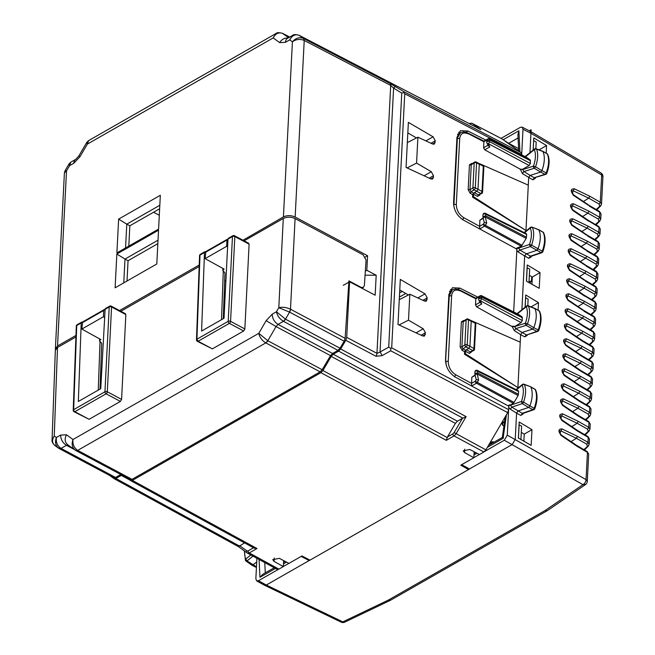 <?xml version="1.0" encoding="UTF-8"?>
<svg xmlns="http://www.w3.org/2000/svg" width="655" height="655" viewBox="0 0 655 655"><rect width="100%" height="100%" fill="white"/><g stroke="black" fill="none" stroke-linecap="round" stroke-linejoin="round"><path stroke-width="0.98" d="M399.034 324.962L408.499 320.156L423.212 328.761L425.431 332.789L424.522 336.056L422.835 336.015L397.994 324.479L400.303 279.415L425.005 293.858L427.224 297.886L426.315 301.153L424.628 301.112L409.834 294.242L399.263 299.679M399.763 289.952L408.384 294.987M447.439 436.983L446.333 440.332L454.054 435.911L456.093 433.757L466.114 416.637L462.438 418.365L457.444 421.222L455.405 423.376L447.439 436.983L452.9 433.864A1.67 1.064 60.3 0 0 454.054 435.911L483.873 451.999L485.904 449.846L507.707 412.609L508.657 409.67L508.829 406.231L455.331 377.108C449.027 372.982 445.752 367.201 445.515 359.775L448.871 294.504L452.376 287.766L459.908 288.102L457.845 289.281M477.773 297.116L459.908 288.102M513.676 311.936L516.893 249.17L463.396 220.047C457.092 215.921 453.817 210.149 453.579 202.722L456.936 137.444L460.432 130.705L467.973 131.049L465.91 132.228M485.838 140.064L467.973 131.049M521.74 154.875L521.061 152.64L516.582 149.414L518.686 150.241M408.499 320.156L409.834 294.242M433.413 177.415L433.495 175.728L431.277 171.7L416.564 163.103L417.898 137.19L432.693 144.059L434.38 144.092L435.288 140.825L433.07 136.797L408.368 122.362L406.059 167.426L430.9 178.962L432.587 178.995L433.413 177.415L430.793 178.905M480.213 129.346L299.294 35.395C295.299 33.913 292.105 35.411 289.706 39.873L292.408 41.822C295.724 38.015 299.425 36.893 303.527 38.44L390.012 83.431L404.045 91.774L403.889 92.511L401.752 93.092L388.71 347.175L390.748 348.394L391.69 347.862L404.741 93.771L403.889 92.511M458.566 132.384L460.424 132.736L463.724 131.901L467.768 132.957L483.971 141.128L488.155 138.737A1.67 1.064 -119.7 0 0 487.86 139.073M450.501 289.436L452.359 289.788L455.659 288.961L459.704 290.009L475.907 298.189L480.09 295.798A1.67 1.064 -119.7 0 0 479.796 296.125M382.07 355.649L376.003 356.263A4.176 2.235 -62.1 0 0 376.952 353.332L380.031 352.03A4.176 1.089 60.8 0 1 382.07 355.649L390.748 350.793L390.748 348.394M416.564 163.103L407.099 167.909M417.898 137.19L407.328 142.618M407.828 132.891L416.449 137.935M159.304 215.282L153.573 212.236M502.385 421.755L504.375 423.015M520.913 439.669L521.609 426.127L519.055 424.833M483.873 451.999L479.435 454.537L469.832 449.494L463.224 450.779L464.526 452.523L464.698 449.207M462.889 418.152L338.651 351.137L340.682 348.976L345.774 340.289L346.716 337.358L349.573 281.781L375.159 295.2L376.191 275.223L366.825 270.31L367.578 255.728L295.151 217.034C291.066 215.208 287.152 215.167 283.418 216.903L242.989 240.229M502.622 421.296L501.902 423.523L502.688 425.341L503.949 426.012M527.791 305.738L528.126 299.089L525.572 297.788M528.978 282.608L529.674 269.074L527.119 267.772M525.654 297.738L525.171 307.121M501.558 138.655L508.444 143.208L518.604 148.636M395.874 86.779A4.176 1.539 121.4 0 0 393.589 88.097L401.752 93.092M505.03 141.095L516.844 149.61M474.138 451.753L473.827 457.739L464.526 452.523M473.827 457.739L460.801 465.181L468.571 469.537L468.62 468.538M274.208 558.052L274.036 561.376L272.734 559.632L279.341 558.347L288.937 563.39L301.963 555.948L309.979 560.164L468.571 469.537M283.648 560.606L283.337 566.591L274.036 561.376M125.997 477.282L130.591 480.582L254.066 548.088L256.997 548.522L249.268 552.935L278.891 569.13L283.337 566.591M278.891 569.13L277.098 569.318L247.475 553.123L249.268 552.935A1.67 1.064 60.3 0 1 248.114 550.88L253.526 547.793M493.125 441.65L489.49 443.722L491.291 441.855L494.067 442.133M518.441 438.293L519.128 424.784M446.333 440.332L320.901 372.67L132.392 480.393L130.46 480.5M244.536 542.88L238.526 546.688L114.044 478.641L109.459 475.35M113.913 478.559L115.845 478.453L121.879 475.088M320.901 372.67L322.931 370.517L331.209 356.377L333.248 354.224L338.651 351.137M343.236 285.334L349.573 281.781M527.193 267.723L526.505 281.232M283.418 216.903L292.408 41.822C296.134 39.21 300.072 38.751 304.223 40.446L390.707 85.428L393.589 88.097L380.031 352.03L388.71 347.175M227.596 246.829L226.646 246.321L226.974 240.033L227.981 239.165M222.815 269.901L224.141 269.139L205.105 258.635L226.646 246.321M104.333 317.266L103.392 316.758L103.711 310.462L104.718 309.602M99.56 340.33L100.878 339.577L81.842 329.072L103.392 316.758M225.877 281.126L224.673 280.487M128.806 246.108L129.846 225.795L159.632 208.773M127.013 281.011L128.053 260.698L157.839 243.676M247.107 552.869L238.535 546.696L247.222 552.967A1.67 1.4 125.8 0 0 247.344 553.041M533.236 150.06L533.637 140.727M533.719 140.686L536.191 142.029L535.856 148.677M289.723 37.073L282.747 33.454C278.752 31.972 275.558 33.471 273.168 37.933L87.336 144.125L88.564 140.637L276.025 33.511L273.168 37.933L279.677 42.632L285.465 42.297L289.706 39.873L292.621 35.427M75.955 335.45L57.534 345.979L55.372 348.869L55.47 349.704M121.085 311.15L119.726 310.666M119.742 310.429L199.218 265.013M160.328 195.288L158.592 229.086L116.901 252.912L118.629 219.114L160.328 195.288M116.844 254.017L115.108 287.815L156.799 263.99L158.535 230.192L116.844 254.017L124.99 259.061L158.019 240.18M244.348 240.721L242.997 240M205.105 258.635L205.842 251.545L227.375 239.239M81.842 329.072L82.571 321.982L104.12 309.676M129.846 225.795L126.783 224.157L159.812 205.277M118.629 219.114L126.783 224.157L125.555 247.958M128.053 260.698L124.99 259.061L123.762 282.862M376.191 275.223L365.064 275.182M367.578 255.728L365.293 257.03M365.334 271.186L366.825 270.31M73.835 163.234A8.359 5.314 -119.7 0 1 75.882 159.271L78.911 155.849L79.935 156.766L73.835 163.234L69.586 165.658L66.523 170.898L64.411 172.863M57.534 345.979L66.523 170.898L65.017 170.791L64.411 172.83L55.372 348.878M75.955 159.23A8.359 5.314 -119.7 0 0 75.882 159.271L70.814 162.17L69.586 165.658L69.053 163.897M79.935 156.766L87.336 144.125L86.787 142.389L88.564 140.637M244.364 550.912L245.445 560.361A1.67 1.67 0 0 0 246.018 561.073A1.67 0.868 -54.8 0 1 245.838 560.827A1.67 1.285 -22.9 0 1 245.748 559.051L247.017 560.901A1.67 0.868 -54.8 0 1 246.018 561.073L251.856 565.191M256.719 561.916L252.855 565.011L251.684 564.962M256.342 567.443L256.342 567.443A1.67 1.67 0 0 0 256.433 567.484A1.67 0.917 116.6 0 1 256.342 567.443L251.872 565.2M309.913 560.123L309.144 560.565L309.185 559.747M522.739 413.207L520.75 415.417L516.59 413.141L515.239 439.407L512.259 444.499L468.571 469.463M256.907 558.281L255.851 578.832L256.67 580.911L264.555 585.267L266.298 585.046L309.144 560.565L301.128 556.349M275.477 568.434L259.961 577.301L262.827 574.271M467.351 318.919L466.286 319.296M471.78 320.868L520.234 342.188L517.876 388.161M445.556 361.716L449.273 295.741L452.359 289.788L449.936 291.172A12.535 7.966 60.3 0 0 449.428 291.508M482.358 296.428L480.803 296.052A1.67 1.621 -76.5 0 0 480.803 296.052A1.67 1.621 -76.5 0 1 481.237 296.232A1.67 0.892 116.9 0 1 481.515 297.026L478.74 297.599A1.67 1.67 0 0 1 480.835 296.06M480.803 296.052A1.67 1.621 -76.5 0 0 478.83 297.329M480.009 302.291L481.761 303.985L480.238 300.686L521.102 322.579L522.297 320.541L522.158 317.004L518.58 314.425L482.424 296.445M478.862 297.059L475.833 298.786L475.522 304.853L476.676 306.892L512.226 326.64L514.576 326.657L515.878 328.597L526.202 325.298L527.463 323.848A24.35 13.231 -61.9 0 0 528.446 306.155A1.67 1.285 157.1 0 0 526.276 306.728L527.267 306.081M522.297 320.541L481.425 298.647A1.67 0.876 -61.8 0 1 480.238 300.686A1.67 1.326 155.2 0 1 478.715 299.474A1.67 0.917 2.9 0 1 478.658 299.212A1.67 0.917 2.9 0 1 479.665 298.434A1.67 0.917 2.9 0 1 481.425 298.647L481.515 297.026L522.436 317.806M521.102 322.579L514.576 326.657L525.367 323.21L527.463 323.848L533.833 327.697A25.078 13.624 -61.9 0 0 534.889 308.57L528.446 306.155A1.67 0.942 -69.4 0 0 528.102 305.82L528.102 305.82A1.67 1.67 0 0 0 526.473 306.081L517.032 313.63M532.572 329.113L536.904 331.356A1.67 0.933 -62.6 0 0 538.156 329.932L533.833 327.688L532.581 329.113L522.035 332.478L526.227 334.77L524.778 336.883L520.619 334.615L522.035 332.478L515.878 328.597L514.363 330.677L520.619 334.623L520.234 342.188M536.904 331.356A1.67 1.228 72.3 0 0 537.681 331.446L526.866 334.901L536.904 331.356M528.102 305.828L534.562 308.259L539.204 311.019A1.67 1.294 -24.5 0 1 539.671 311.51C541.783 316.529 541.472 322.833 538.737 330.439A1.67 1.67 0 0 1 537.706 331.43M464.428 321.089L463.617 320.508L461.382 321.842L463.191 321.834L466.123 319.959A1.67 0.917 2.9 0 1 468.513 319.935L467.236 344.857A1.67 0.86 119.1 0 1 466.024 346.88A1.67 1.105 57.3 0 1 464.845 344.882A1.67 0.917 2.9 0 1 467.236 344.857L469.93 346.356L471.215 321.22L468.513 319.935A1.67 0.917 115.5 0 0 468.137 319.075A1.67 1.67 0 0 0 466.516 319.181A1.67 1.114 57.5 0 0 466.123 319.959L464.845 344.882L461.906 346.765L463.011 348.812L462.086 350.327L460.105 346.782A1.253 0.688 -177.1 0 0 461.906 346.765L463.191 321.834L463.904 321.155M468.137 319.075L474.908 322.53A1.67 0.909 118.1 0 1 475.243 323.365A1.67 0.917 2.9 0 1 475.792 324.094A1.67 1.67 0 0 0 474.908 322.53M470.167 320.467L475.243 323.365L473.95 348.501A1.67 0.917 2.9 0 1 474.498 349.221L475.792 324.094M471.747 351.686L469.447 353.438L465.459 351.276L465.337 353.716L517.9 387.596L464.493 354.199L464.616 351.76L462.086 350.327M465.337 353.716L464.493 354.199M474.9 373.702A1.67 0.712 -12.8 0 0 474.891 373.899A1.67 1.67 0 0 1 474.85 373.44L477.618 372.875A1.67 0.884 117.7 0 1 477.241 374.046L478.617 380.105L477.298 382.364L475.342 381.177L476.3 379.548L478.617 380.105M517.606 390.806L518.654 391.567L518.13 395.481L514.06 402.432L510.548 405.191L511.825 407.14L522.256 403.619A1.67 0.761 -59.3 0 0 523.517 402.154L534.791 408.745C537.477 401.138 537.739 394.85 535.569 389.889L535.593 389.938M448.79 296.011L451.623 295.749L448.241 361.535A1.67 0.917 -177.1 0 0 445.891 361.519L446.243 365.285M475.112 374.865L471.796 377.313L471.518 386.065M476.079 378.844L476.3 379.548L476.079 378.844M474.99 372.081A1.67 0.917 2.9 0 1 474.932 371.827A1.67 0.917 2.9 0 1 475.931 371.041A1.67 0.917 2.9 0 1 477.7 371.254A1.67 0.909 -63.6 0 0 477.356 370.419M522.829 413.436L533.76 409.752A1.67 1.22 -108.6 0 1 532.965 409.67A1.67 0.933 117.5 0 0 534.21 408.229A24.972 13.567 118.1 0 0 535.102 389.406L535.569 389.881A1.67 1.67 0 0 0 534.881 389.144A1.67 0.901 -60.5 0 0 534.873 389.135L534.881 389.144A1.67 0.901 -60.5 0 1 535.102 389.406L530.787 386.958A25.078 13.624 118.1 0 1 529.887 405.985L528.642 407.418L522.256 403.619L521.405 401.531L523.517 402.154A24.35 13.231 118.1 0 0 524.352 384.542L530.55 386.696L524.016 384.223M516.451 389.807L522.182 385.124A1.67 0.86 50.8 0 1 522.362 384.493A1.67 1.67 0 0 1 524.049 384.239L524.352 384.542A1.67 1.294 -23.7 0 0 522.182 385.124A22.688 12.322 118.1 0 1 521.405 401.531L510.548 405.191A1.67 0.917 -177.1 0 1 508.951 405.42L507.838 405.691M465.508 350.228L463.011 348.812L466.024 346.88L468.734 348.386L469.93 346.356L473.95 348.501A1.67 0.909 118.1 0 1 472.763 350.531L468.734 348.386L465.508 350.228L464.616 351.76M465.459 351.276L466.352 349.745L470.347 351.915L473.663 350.589A1.67 1.064 -119.7 0 1 472.763 350.531L470.347 351.915L469.447 353.438M508.976 405.036L510.564 404.823M517.99 411.012L528.642 407.418L532.965 409.67L522.182 413.305L511.825 407.14L510.327 409.211L516.59 413.149L517.99 411.012M508.82 406.493L508.951 405.42M522.788 413.452A1.67 0.917 -177.1 0 0 523.23 413.903L520.75 415.417M526.817 334.918A1.67 0.917 -177.1 0 0 527.267 335.36L524.778 336.883M514.593 326.296L512.251 326.255M543.658 232.877L543.167 232.345A1.67 0.901 -60.5 0 0 542.946 232.083L538.631 229.643L543.167 232.345A24.972 13.567 118.1 0 1 542.274 251.168L531.582 245.093A24.35 13.231 118.1 0 0 532.417 227.49A1.67 1.294 -23.7 0 0 530.247 228.063A1.67 0.86 50.8 0 1 530.427 227.432A1.67 1.67 0 0 1 532.114 227.179L538.852 229.897A25.078 13.624 118.1 0 1 537.952 248.933L536.707 250.366L526.055 253.952L524.655 256.089L521.896 309.741M531 306.917L538.492 302.635L538.099 310.257M525.089 307.187L525.719 294.979L538.492 302.635M469.414 468.98L461.644 464.624M518.375 437.99L519.194 422.017L531.966 429.68L531.164 445.384L518.375 437.99M475.08 452.99L474.097 452.507M531.966 429.68L524.254 434.093L521.282 432.398M504.407 422.753L503.343 422.147L504.596 421.427M502.5 421.517L503.343 422.147M505.267 416.776L505.185 417.3M506.43 414.787L503.081 438.375C501.926 437.343 502.074 437.139 503.523 437.769M502.319 437.45L488.589 445.269M516.885 249.432L517.041 247.983L515.903 248.63M529.666 306.409L527.807 305.353M531.942 284.27L532.318 277.032L529.346 275.337M524.254 434.093L523.877 441.323M479.845 163.807L528.298 185.136L525.965 230.535L472.558 197.139L473.401 196.664L525.965 230.535L525.932 231.1M456.854 138.95L460.424 132.736L458.001 134.111A12.535 7.966 60.3 0 0 457.493 134.447M484.168 222.16L482.956 216.838A1.67 1.67 0 0 1 482.915 216.379L482.964 216.641A1.67 0.712 -12.8 0 0 482.956 216.838A1.67 0.712 -12.8 0 0 485.306 216.993L486.681 223.052L485.363 225.304L483.406 224.125L484.364 222.487L486.681 223.052M482.964 216.641L485.683 215.814A1.67 0.884 117.7 0 1 485.306 216.993L526.194 238.42L521.314 246.231L517.041 247.983M525.67 233.753L526.718 234.506L526.194 238.42M453.62 204.655L454.308 208.224M483.177 217.812L479.861 220.26L479.583 229.004M484.143 221.783L484.364 222.487L484.143 221.783M483.054 215.028A1.67 0.917 2.9 0 1 482.997 214.766A1.67 0.917 2.9 0 1 483.996 213.989A1.67 0.917 2.9 0 1 485.764 214.201A1.67 0.909 -63.6 0 0 485.412 213.35A1.67 1.67 0 0 0 482.997 214.774L482.915 216.379M524.516 232.746L530.247 228.063A22.688 12.322 118.1 0 1 529.469 244.471L531.582 245.093A1.67 0.761 -59.3 0 1 530.321 246.558L529.469 244.471L518.613 248.139L519.89 250.079A1.67 0.811 -57.8 0 0 518.392 252.15L528.814 258.357L531.295 256.85A1.67 0.917 -177.1 0 1 530.853 256.392M538.615 229.643L532.081 227.162M528.814 258.357L530.247 256.244L541.03 252.609L530.321 246.558L519.89 250.079L530.894 256.375L541.824 252.691A1.67 1.22 -108.6 0 1 541.03 252.609A1.67 0.933 117.5 0 0 542.274 251.168L542.856 251.684C545.541 244.078 545.803 237.79 543.634 232.828A1.67 1.67 0 0 0 542.946 232.083L542.946 232.083A1.67 0.901 -60.5 0 0 542.938 232.083M468.169 189.721L469.447 164.79A1.253 0.688 -177.1 0 0 471.256 164.773L474.187 162.907A1.67 0.917 2.9 0 1 476.578 162.882L475.301 187.797A1.67 0.86 119.1 0 1 474.089 189.819A1.67 1.105 57.3 0 1 472.91 187.821A1.67 0.917 2.9 0 1 475.301 187.797L477.994 189.295L479.28 164.168L476.578 162.882A1.67 0.917 115.5 0 0 476.201 162.022A1.67 1.67 0 0 0 474.58 162.121A1.67 1.114 57.5 0 0 474.187 162.907L472.91 187.821L469.971 189.704L471.076 191.759L470.151 193.274L468.169 189.721L469.971 189.704L471.256 164.773L471.968 164.094M473.401 196.664L473.524 194.216L474.417 192.693L473.573 193.168L471.076 191.759L474.089 189.819L476.799 191.334L474.417 192.693L478.412 194.854L481.728 193.528A1.67 1.67 0 0 0 482.563 192.169A1.67 0.917 2.9 0 0 482.014 191.44A1.67 0.909 118.1 0 1 480.827 193.479L476.799 191.334L477.994 189.295L482.014 191.44L483.308 166.313A1.67 0.917 2.9 0 1 483.857 167.033A1.67 1.67 0 0 0 482.972 165.478A1.67 0.909 118.1 0 1 483.308 166.313L478.232 163.406M473.573 193.168L472.681 194.699L470.151 193.274M472.558 197.139L472.681 194.699M474.351 162.268L475.186 161.883M490.423 139.368L488.867 138.999A1.67 1.621 -76.5 0 1 489.301 139.171A1.67 0.892 116.9 0 1 489.58 139.974L486.804 140.538A1.67 1.67 0 0 1 488.867 138.999A1.67 1.621 -76.5 0 0 486.894 140.268M488.073 145.23L489.825 146.925L488.302 143.625L529.166 165.518L530.362 163.48L530.222 159.943L526.645 157.364L490.489 139.384M486.927 139.998L483.898 141.726L483.587 147.793L484.741 149.831L520.316 169.203L522.428 173.624L523.934 171.544L534.267 168.245L535.528 166.788A24.35 13.231 -61.9 0 0 536.51 149.103A1.67 1.285 157.1 0 0 534.341 149.668L535.332 149.029M530.362 163.48L489.49 141.586A1.67 0.876 -61.8 0 1 488.302 143.625A1.67 1.326 155.2 0 1 486.78 142.413A1.67 0.917 2.9 0 1 486.722 142.151A1.67 0.917 2.9 0 1 487.729 141.374A1.67 0.917 2.9 0 1 489.49 141.586L489.58 139.974L530.501 160.745M540.637 172.052L544.968 174.304A1.67 0.933 -62.6 0 0 546.221 172.871L541.898 170.627L540.645 172.052L530.1 175.417L523.934 171.544L522.641 169.596L533.432 166.149L535.528 166.788L541.898 170.636A25.078 13.624 -61.9 0 0 542.954 151.518L536.51 149.103A1.67 0.942 -69.4 0 0 536.167 148.767L536.167 148.767A1.67 1.67 0 0 0 534.537 149.021L525.097 156.578M528.298 185.136L528.683 177.562L530.1 175.417L534.292 177.71L544.968 174.304A1.67 1.228 72.3 0 0 545.746 174.386L534.832 177.611M536.167 148.767L542.708 151.239L547.269 153.958A1.67 1.294 -24.5 0 1 547.736 154.449C549.848 159.468 549.537 165.78 546.802 173.378A1.67 1.67 0 0 1 545.779 174.377M476.201 162.022L482.972 165.478M522.428 173.624L532.842 179.83L534.292 177.71L534.93 177.841M534.881 177.857A1.67 0.917 -177.1 0 0 535.332 178.307L535.364 177.701M517.016 248.36A1.67 0.917 -177.1 0 0 518.613 248.139L518.629 247.77M529.166 165.518L522.657 169.236L520.316 169.203M522.657 169.236L520.291 169.579M540.031 272.619L539.229 288.323L526.423 281.191L527.259 264.964L540.031 272.619L532.318 277.032M533.154 150.126L533.784 137.918L546.557 145.574L546.164 153.196M539.065 149.856L546.557 145.574M503.155 139.744L518.883 130.754L517.908 134.733M508.558 410.439L507.289 435.157L504.309 440.25L484.463 451.59M479.362 454.505L473.835 457.665M288.871 563.349L283.345 566.51M278.31 569.383L258.471 580.723L256.67 580.911M529.297 130.803L531.139 129.755L529.96 152.68L530.959 133.317L522.993 129.223L521.724 153.95M522.993 129.223L522.141 127.127L520.373 127.332L501.05 138.377M588.354 205.244L573.895 195.673C570.292 191.219 570.415 188.918 574.247 188.763L589.795 196.23L600.291 202.223L601.691 174.975A4.176 2.366 -59.5 0 0 600.881 172.904A4.176 4.176 0 0 1 602.928 176.727L601.691 174.975L530.959 133.317L530.165 131.254L522.133 127.119M571.741 190.785L573.231 190.793L588.722 198.146L599.219 204.139L600.291 202.223L601.527 204.049L600.66 205.957L596.779 209.854M574.247 188.763L573.231 190.793A25.881 14.197 2.9 0 0 572.519 193.716M573.895 195.673L573.019 194.936M589.287 206.104L599.775 212.245L601.02 213.898L600.758 219.057L599.882 220.964L596.009 224.861M600.864 205.334L596.181 209.494M587.584 220.252L599.006 227.252A1.67 0.95 120.4 0 0 598.678 226.417L588.19 220.276L572.928 209.936C570.963 207.357 570.308 205.981 570.972 205.801L572.454 205.801L587.953 213.153L582.426 216.625M571.741 190.793C571.078 190.973 571.733 192.349 573.698 194.928L588.96 205.269L599.448 211.409A1.67 0.95 120.4 0 1 599.775 212.245L599.521 217.231L600.758 219.057M588.517 221.112L573.125 210.681C569.523 206.227 569.645 203.926 573.477 203.77L572.454 205.801A25.881 14.197 2.9 0 0 571.75 208.724M573.125 210.681L572.241 209.944M586.814 235.26L572.347 225.688C568.753 221.234 568.867 218.934 572.707 218.778L588.255 226.245L598.752 232.238L599.006 227.252L600.25 228.906L599.988 234.064L599.112 235.972L595.239 239.869M600.095 220.342L595.411 224.501M587.748 236.119L598.236 242.26A1.67 0.95 120.4 0 0 597.909 241.425L587.42 235.284L572.159 224.943C570.194 222.364 569.539 220.989 570.194 220.809L571.684 220.809L587.183 228.161L581.656 231.633M588.255 226.245L587.183 228.161L597.679 234.154L598.752 232.238L599.988 234.064M572.707 218.778L571.684 220.809A25.881 14.197 2.9 0 0 570.98 223.732M572.347 225.688L571.471 224.952M586.045 250.267L571.578 240.696C567.983 236.242 568.098 233.941 571.938 233.786L587.486 241.253L597.982 247.246L598.236 242.26L599.481 243.914L599.219 249.072L598.342 250.98L594.47 254.877M599.325 235.35L594.634 239.509M586.978 251.127L597.466 257.268A1.67 0.95 120.4 0 0 597.139 256.433L586.651 250.292L571.389 239.951C569.416 237.372 568.769 235.996 569.424 235.816L570.914 235.816L586.413 243.169L580.879 246.64M587.486 241.253L586.413 243.169L596.91 249.162L597.982 247.246L599.219 249.072M571.938 233.786L570.914 235.816A25.881 14.197 2.9 0 0 570.21 238.739M571.578 240.696L570.702 239.959M585.275 265.275L570.808 255.704C567.214 251.25 567.328 248.949 571.168 248.794L586.716 256.261L597.213 262.254L597.466 257.268L598.711 258.93L598.449 264.08L597.213 262.254L596.132 264.17L596.476 266.118L593.094 269.532M598.555 250.357L593.864 254.525M586.209 266.135L596.697 272.275A1.67 0.95 120.4 0 0 596.369 271.448L585.881 265.3L570.62 254.959C568.646 252.38 568 251.004 568.655 250.824L570.145 250.824L585.635 258.176L580.109 261.648M571.168 248.794L570.145 250.824A25.881 14.197 2.9 0 0 569.441 253.747M570.808 255.704L569.932 254.967M584.506 280.291L570.038 270.712C566.444 266.257 566.559 263.957 570.39 263.801L585.938 271.268L596.443 277.261L596.697 272.275L597.941 273.937L597.671 279.087L596.803 280.995L592.931 284.892M597.786 265.365L596.476 266.118M567.885 265.824L569.375 265.832L584.866 273.184L579.339 276.664M585.938 271.268L584.866 273.184L595.362 279.177L596.443 277.261L597.671 279.087M570.39 263.801L569.375 265.832A25.881 14.197 2.9 0 0 568.671 268.755M570.038 270.712L569.162 269.975M585.439 281.142L595.927 287.283L597.172 288.945L596.901 294.095L596.034 296.003L592.161 299.9M597.016 280.373L592.325 284.54M583.736 295.299L595.158 302.291A1.67 0.95 120.4 0 0 594.822 301.464L584.334 295.315L569.072 284.974C567.107 282.395 566.452 281.02 567.115 280.839L568.606 280.839L584.096 288.192L578.57 291.671M567.885 265.832C567.222 266.012 567.877 267.387 569.85 269.966L585.103 280.307L595.6 286.456A1.67 0.95 120.4 0 1 595.927 287.283L595.665 292.269L596.901 294.095M584.661 296.15L569.269 285.719C565.674 281.265 565.789 278.964 569.621 278.809L568.606 280.839A25.881 14.197 2.9 0 0 567.901 283.762M569.269 285.719L568.393 284.982M582.958 310.306L568.499 300.727C564.897 296.273 565.019 293.972 568.851 293.817L584.399 301.284L594.896 307.277L595.158 302.291L596.402 303.953L596.132 309.103L595.264 311.01L591.391 314.908M596.246 295.38L591.555 299.548M583.892 311.158L594.38 317.298A1.67 0.95 120.4 0 0 594.052 316.471L583.564 310.323L568.303 299.982C566.338 297.403 565.683 296.027 566.346 295.847L567.836 295.847L583.327 303.2L577.8 306.679M584.399 301.284L583.327 303.2L593.823 309.193L594.896 307.277L596.132 309.103M568.851 293.817L567.836 295.847A25.881 14.197 2.9 0 0 567.132 298.77M568.499 300.727L567.623 299.99M583.63 316.291L568.082 308.824L567.066 310.855L582.557 318.207L583.63 316.291L594.126 322.285L594.38 317.298L595.624 318.96L595.362 324.11L594.494 326.018L590.614 329.915M595.477 310.388L590.785 314.556M566.354 313.778A25.881 14.197 -177.1 0 1 567.066 310.855L565.576 310.847C564.938 311.256 565.592 312.64 567.533 314.99L582.794 325.33L593.283 331.479A1.67 0.95 120.4 0 1 593.61 332.306L594.855 333.968L594.593 339.118L593.725 341.026L589.844 344.923M577.03 321.687L582.557 318.207L593.053 324.2L594.126 322.285L595.362 324.11M568.082 308.824C564.25 308.98 564.127 311.281 567.729 315.735L566.853 314.998M594.699 325.396L590.016 329.563M565.584 328.785A25.881 14.197 -177.1 0 1 566.297 325.863L567.312 323.832L582.86 331.299L581.787 333.215L566.297 325.863L564.807 325.854C564.168 326.264 564.823 327.647 566.763 329.997L582.025 340.338L592.513 346.487A1.67 0.95 120.4 0 1 592.841 347.314L594.085 348.976L593.823 354.126L592.947 356.033L589.074 359.931M567.729 315.735L583.122 326.165L593.61 332.306L593.356 337.292L594.593 339.118M567.312 323.832C563.48 323.988 563.357 326.288 566.96 330.742L566.076 330.005M593.929 340.404L589.246 344.571M564.815 343.793A25.881 14.197 -177.1 0 1 565.519 340.87L566.542 338.84L582.09 346.307L581.018 348.223L565.519 340.87L564.029 340.862M566.96 330.742L582.352 341.173L592.841 347.314L592.587 352.3L593.823 354.126M566.542 338.84C562.71 338.995 562.588 341.296 566.182 345.75L565.306 345.013M566.182 345.75L581.583 356.181L592.071 362.321L593.315 363.983L593.053 369.133L592.177 371.041L588.305 374.938M593.16 355.411L588.468 359.579M564.045 358.801A25.881 14.197 -177.1 0 1 564.749 355.878L565.773 353.847L581.321 361.314L580.248 363.23L564.749 355.878L563.259 355.87C562.629 356.279 563.284 357.663 565.224 360.013L580.486 370.353L590.974 376.502A1.67 0.95 120.4 0 1 591.301 377.329L592.546 378.991L592.284 384.141L591.408 386.049L587.535 389.946M564.029 340.87C563.398 341.271 564.053 342.655 565.994 345.005L581.255 355.346L591.743 361.494A1.67 0.95 120.4 0 1 592.071 362.321L591.817 367.308L593.053 369.133M565.773 353.847C561.933 354.003 561.818 356.304 565.412 360.758L564.536 360.021M592.39 370.419L587.699 374.586M563.275 373.808A25.881 14.197 -177.1 0 1 563.98 370.886L565.003 368.855L580.551 376.322L579.47 378.238L563.98 370.886L562.489 370.886C561.859 371.287 562.514 372.67 564.454 375.02L579.716 385.361L590.204 391.51A1.67 0.95 120.4 0 1 590.532 392.337L591.776 393.999L591.506 399.149L590.638 401.056L586.765 404.954M565.412 360.758L580.813 371.188L591.301 377.329L591.047 382.315L592.284 384.141M565.003 368.855C561.163 369.011 561.048 371.311 564.643 375.765L563.767 375.028M591.621 385.427L586.929 389.594M562.506 388.816A25.881 14.197 -177.1 0 1 563.21 385.893L564.225 383.863L579.773 391.33L578.701 393.246L563.21 385.893L561.72 385.893C561.089 386.294 561.744 387.678 563.685 390.028L578.938 400.369L589.434 406.518A1.67 0.95 120.4 0 1 589.762 407.344L591.006 409.007L590.736 414.156L589.868 416.064L585.996 419.961M564.643 375.765L580.043 386.196L590.532 392.337L590.278 397.323L591.506 399.149M564.225 383.863C560.393 384.018 560.279 386.319 563.873 390.773L562.997 390.036M590.851 400.434L586.159 404.602M561.736 403.824A25.881 14.197 -177.1 0 1 562.44 400.901L563.456 398.87L579.004 406.337L577.931 408.253L562.44 400.901L560.95 400.901C560.32 401.302 560.975 402.686 562.907 405.036L578.168 415.376L588.657 421.525A1.67 0.95 120.4 0 1 588.992 422.352L590.237 424.014L589.967 429.164L589.099 431.072L585.226 434.969M563.873 390.773L579.274 401.204L589.762 407.344L589.5 412.331L590.736 414.156M563.456 398.87C559.624 399.026 559.509 401.327 563.103 405.781L562.227 405.044M590.081 415.442L585.39 419.609M560.967 418.832A25.881 14.197 -177.1 0 1 561.671 415.909L562.686 413.878L578.234 421.345L577.161 423.261L561.671 415.909L560.181 415.909C559.55 416.31 560.197 417.694 562.137 420.043L577.399 430.384L587.887 436.533A1.67 0.95 120.4 0 1 588.215 437.36L589.459 439.022L589.197 444.172L588.329 446.08L584.448 449.977M563.103 405.781L578.496 416.212L588.992 422.352L588.73 427.338L589.967 429.164M562.686 413.878C558.854 414.034 558.731 416.334 562.334 420.788L561.458 420.051M589.312 430.45L584.62 434.617M562.334 420.788L577.726 431.219L588.215 437.36L587.961 442.346L577.464 436.353L561.916 428.886C558.085 429.041 557.962 431.342 561.564 435.796L576.957 446.227L587.445 452.368L588.689 454.03L587.289 481.359L586.045 479.616A4.176 2.407 119.6 0 1 582.966 484.651L504.309 440.25M577.464 436.353L576.392 438.269L560.901 430.916L559.411 430.916C558.78 431.317 559.427 432.701 561.368 435.051L576.629 445.392L587.117 451.541A1.67 0.95 120.4 0 1 587.445 452.368L586.045 479.616L507.289 435.157M570.865 441.748L576.392 438.269L586.888 444.262L587.961 442.346L589.197 444.172M561.916 428.886L560.901 430.916A25.881 14.197 -177.1 0 0 560.189 433.839M561.564 435.796L560.688 435.067M588.534 445.457L583.851 449.625M531.663 276.656A25.111 13.64 118.1 0 1 531.27 281.724M529.346 282.821L532.097 281.249M199.161 266.536L120.872 311.272M223.281 318.666L224.952 272.873L222.798 270.466L222.872 268.444M105.152 308.71L100.755 388.677L78.338 401.49L81.212 322.956L76.733 325.519L73.655 409.645A1.67 1.064 60.3 0 0 74.826 411.692L106.118 393.802A1.67 1.064 -119.7 0 1 104.947 391.764L109.205 306.966L104.726 309.528M124.786 313.819L125.85 314.596L121.593 399.394L120.414 401.425L106.118 393.802A1.67 0.909 -61.9 0 0 107.314 391.78L121.593 399.394M125.85 314.596L111.563 306.982A1.67 0.901 2.9 0 0 109.205 306.966A1.67 1.064 -119.7 0 1 109.614 306.163A1.67 1.67 0 0 1 111.235 306.139A1.67 0.909 118.1 0 1 111.563 306.982L107.314 391.78A1.67 0.901 2.9 0 0 104.947 391.764L73.655 409.645A1.67 0.917 2.1 0 0 73.221 410.235A1.67 1.67 0 0 0 74.113 411.766L89.113 419.306L120.414 401.425M82.374 322.154L81.621 322.162L81.212 322.956M125.498 313.737L111.235 306.139M99.609 338.881L99.535 340.895L101.697 343.326M205.637 251.716L204.876 251.725L204.475 252.527L201.601 331.053L224.01 318.248L227.989 239.091L228.398 238.281L232.877 235.726A1.67 1.064 -119.7 0 0 232.468 236.529L227.989 239.091M330.538 355.616L322.186 369.715L267.838 340.747L276.033 326.567L278.048 324.397C274.33 322.006 272.382 318.6 272.21 314.179L266.135 320.655L276.033 326.567L330.538 355.616L332.576 353.463L337.988 350.376L340.027 348.223L344.178 341.222L345.136 338.324L348.935 280.864L361.085 287.34L363.345 287.471L364.385 285.514L366.071 260.043L363.173 254.86L295.086 218.565C290.992 216.748 287.062 216.715 283.287 218.467L244.135 240.844M266.135 320.655L258.799 333.338L73.008 439.505C72.459 444.27 74.023 447.897 77.683 450.386L132.032 479.354L320.148 371.86L322.186 369.715M132.032 479.354L130.255 479.55L75.751 450.493C72.214 447.995 71.305 444.336 73.008 439.505L66.425 434.773C64.264 439.325 64.927 442.805 68.407 445.212L66.458 445.31L74.187 449.428M55.479 445.883C52.032 443.468 51.63 440.176 54.259 435.993L56.371 437.515C55.831 442.281 57.386 445.908 61.046 448.397L115.583 477.462L120.766 474.498M115.583 477.462L113.806 477.659L59.114 448.503C55.585 446.006 54.668 442.346 56.371 437.515L60.62 435.092L66.425 434.773M272.21 314.179L276.451 311.755L278.809 307.686L289.567 312.116L344.178 341.222M283.287 218.467L278.809 307.686C282.461 306.835 286.358 307.342 290.493 309.201L289.567 312.116L285.49 319.165A4.176 2.268 118.1 0 1 283.459 321.318C279.628 318.911 277.302 315.726 276.451 311.755L285.474 319.157L283.451 321.31L337.988 350.376M267.821 340.739L267.838 340.747A4.176 2.268 118.1 0 1 265.799 342.901C261.975 340.494 259.642 337.309 258.799 333.338L267.821 340.739L265.791 342.892L320.148 371.86M67.743 444.802L75.751 450.493L77.683 450.386A4.176 2.268 118.1 0 1 75.906 450.591L75.89 450.575M61.054 448.405L61.046 448.397A4.176 2.268 118.1 0 1 59.269 448.601L58.434 448.077L61.046 448.397L66.458 445.31C62.741 442.911 60.792 439.505 60.62 435.092M58.459 448.094L54.84 445.49C52.646 443.345 51.72 441.47 52.072 439.857L55.339 350.392L57.501 347.486L75.906 336.973M57.501 347.486L54.259 435.993L52.072 439.857M204.868 251.733L200.405 254.287A1.67 1.064 60.3 0 0 199.996 255.09L196.918 339.208L198.08 341.255A1.67 0.909 118.1 0 1 197.368 341.337L212.376 348.869L243.668 330.988L244.847 328.957L249.105 244.159L248.048 243.39M248.761 243.308L234.49 235.702A1.67 0.909 118.1 0 1 234.826 236.553L249.105 244.159M212.376 348.869L198.08 341.255L229.381 323.373A1.67 0.909 -61.9 0 0 230.568 321.351L244.847 328.957M101.165 380.506L100.346 380.072M528.691 177.489L526.53 219.597M416.031 332.863L423.212 328.761M421.149 335.237L425.431 332.789M391.69 347.862L508.657 409.67M404.741 93.771L521.748 154.637M422.729 335.966L425.349 334.468M417.825 297.959L425.005 293.858M422.942 300.334L427.224 297.886M424.522 301.063L427.142 299.564M404.045 91.774L521.061 152.64M390.748 350.793L507.707 412.609M424.096 175.802L431.277 171.7M429.213 178.176L433.495 175.728M432.587 144.01L435.198 142.512M431.006 143.273L435.288 140.825M425.889 140.899L433.07 136.797M466.114 416.637L340.682 348.976M462.438 418.365L454.12 432.57L485.904 449.846M376.003 356.263L345.774 340.289M502.852 422.188L502.688 425.341M480.844 129.674L472.034 123.32L501.877 138.819M480.541 129.502L299.139 35.296L303.527 38.44L304.223 40.446L295.151 217.034M256.997 548.522L132.392 480.393M390.012 83.431A4.176 2.26 117.5 0 1 390.707 85.428L376.952 353.332L346.716 337.358M470.003 124.032A1.67 1.4 125.8 0 1 472.034 123.32L501.722 138.729M285.465 42.297A8.359 5.314 -119.7 0 1 287.512 38.342L292.572 35.452C293.383 34.404 295.577 34.355 299.147 35.304L298.885 35.198M447.177 437.532L322.931 370.517M452.9 433.864L454.12 432.57M457.444 421.222L333.248 354.224M455.405 423.376L331.209 356.377M129.87 480.074L121.249 475.358M239.272 545.934L115.845 478.453M471.878 123.222L469.037 123.525M205.424 252.339L226.974 240.033M82.17 322.776L103.711 310.462M239.64 545.672L246.96 550.945A1.67 1.4 125.8 0 0 247.222 552.967L247.475 553.123M246.96 550.945L248.114 550.88M288.642 37.695L282.346 33.266M279.677 42.632A8.359 7 -54.2 0 1 287.995 38.064M244.724 551.166A22.688 12.322 -61.9 0 0 245.748 559.051L250.849 554.965M256.465 566.821L247.017 560.901L252.977 556.136M264.759 562.571L265.275 572.879M259.961 577.301L259.077 559.468M482.907 296.633L481.237 296.232L522.158 317.004M458.999 290.099L475.833 298.811M451.623 295.749C452.359 290.558 455.176 288.921 460.056 290.861M481.49 295.7A1.67 0.917 116.8 0 1 481.679 295.757A1.67 0.917 116.8 0 1 481.744 295.798A1.67 1.4 -54.2 0 0 480.172 296.027M479.894 302.348L475.522 304.853M481.761 303.985L476.676 306.892M532.581 329.113L526.202 325.298A1.67 1.228 72.3 0 1 525.367 323.21A22.688 12.322 -61.9 0 0 526.276 306.728L517.401 313.819M539.671 311.51A1.67 1.67 0 0 0 538.975 310.748L538.975 310.748A1.67 0.901 119.5 0 1 538.975 310.748A1.67 0.901 119.5 0 1 539.204 311.019A24.972 13.567 -61.9 0 1 538.156 329.932L538.41 330.513M463.617 320.508L464.076 320.729M461.382 321.842L460.105 346.782M476.103 379.22L474.891 373.899A1.67 0.712 -12.8 0 0 477.241 374.046L518.13 395.481M518.506 394.302L477.618 372.875L477.7 371.254L518.654 391.567M454.545 376.822L455.749 374.791C450.927 371.631 448.421 367.218 448.241 361.535M514.06 402.432L477.298 382.364A1.67 0.884 -61.4 0 1 476.488 383.224A1.67 1.064 -119.7 0 1 475.342 381.177L471.485 383.38M513.25 403.292L476.488 383.224L471.649 385.991M471.485 383.355L455.749 374.791M475.219 375.364L471.796 377.313M508.714 407.369L510.327 409.211M523.263 413.289L523.23 413.903M527.3 334.762L527.267 335.36M512.226 326.64L514.363 330.677M516.779 250.308L518.392 252.15M503.081 438.375L487.361 447.365M477.02 453.268L473.966 455.012M526.571 237.241L485.683 215.814L485.764 214.201L526.718 234.506M456.306 204.475L453.956 204.466L457.337 138.68A1.67 0.917 -177.1 0 1 459.687 138.696L456.306 204.475C456.486 210.157 458.991 214.578 463.814 217.73L462.61 219.761M522.125 245.371L485.363 225.304A1.67 0.884 -61.4 0 1 484.553 226.163A1.67 1.064 -119.7 0 1 483.406 224.125L479.55 226.327M521.314 246.231L484.553 226.163L479.714 228.931M479.55 226.302L463.814 217.73M483.284 218.303L479.861 220.26M481.728 193.528A1.67 1.064 -119.7 0 1 480.827 193.479L478.412 194.854L477.511 196.377L479.787 195.1L479.706 194.126M479.812 194.625L479.787 195.1M477.511 196.377L473.524 194.216M490.972 139.572L489.301 139.171L530.222 159.943M467.064 133.039L483.898 141.75M459.687 138.696C460.424 133.497 463.241 131.868 468.12 133.8M489.555 138.639A1.67 0.917 116.8 0 1 489.743 138.696A1.67 0.917 116.8 0 1 489.809 138.737A1.67 1.4 -54.2 0 0 488.237 138.966M487.959 145.295L483.587 147.793M489.825 146.925L484.741 149.831M540.645 172.052L534.267 168.245A1.67 1.228 72.3 0 1 533.432 166.149A22.688 12.322 -61.9 0 0 534.341 149.668L525.466 156.766M547.736 154.449A1.67 1.67 0 0 0 547.04 153.688L547.04 153.688A1.67 0.901 119.5 0 1 547.04 153.688A1.67 0.901 119.5 0 1 547.269 153.958A24.972 13.567 -61.9 0 1 546.221 172.871L546.475 173.452M469.447 164.79L471.682 163.455M531.328 256.228L531.295 256.85M532.842 179.83L535.332 178.307M508.681 143.33L518.072 137.968M518.883 130.754L519.931 151.829M258.471 580.723L266.298 585.046L342.819 621.873L388.284 600.127L545.23 510.442L582.966 484.651L585.775 484.373A4.176 4.176 0 0 0 587.289 481.351M264.555 585.267L341.157 622.135L342.819 621.873A4.176 2.235 68.3 0 0 344.522 622.25A4.176 2.235 68.3 0 0 344.571 622.225M547.514 510.532A4.176 2.653 -119.7 0 1 547.457 510.564L390.503 600.25L388.284 600.127M585.717 484.413L547.457 510.564A4.176 2.653 -119.7 0 1 545.23 510.442M286.53 562.121L283.476 563.865M589.795 196.23L588.722 198.146L583.196 201.617M599.219 204.139L599.562 206.088M573.477 203.77L589.025 211.237L587.953 213.153L598.449 219.147L598.785 221.095M589.025 211.237L599.521 217.231L598.449 219.147M597.679 234.154L598.015 236.103M596.91 249.162L597.245 251.111M586.716 256.261L585.635 258.176L596.132 264.17M595.362 279.177L595.706 281.126M569.621 278.809L585.169 286.276L584.096 288.192L594.593 294.185L594.937 296.134M585.169 286.276L595.665 292.269L594.593 294.185M593.823 309.193L594.167 311.141M593.053 324.2L593.397 326.149M583.122 326.165L582.189 325.314M582.86 331.299L593.356 337.292L592.284 339.208L581.787 333.215L576.261 336.695M592.284 339.208L592.619 341.157M582.352 341.173L581.419 340.322M582.09 346.307L592.587 352.3L591.514 354.216L581.018 348.223L575.491 351.702M591.514 354.216L591.85 356.164M581.583 356.181L580.649 355.329M581.321 361.314L591.817 367.308L590.745 369.224L580.248 363.23L574.713 366.71M590.745 369.224L591.08 371.172M580.813 371.188L579.88 370.337M580.551 376.322L591.047 382.315L589.967 384.231L579.47 378.238L573.944 381.718M589.967 384.231L590.311 386.18M580.043 386.196L579.11 385.345M579.773 391.33L590.278 397.323L589.197 399.239L578.701 393.246L573.174 396.725M589.197 399.239L589.541 401.188M579.274 401.204L578.34 400.352M579.004 406.337L589.5 412.331L588.427 414.247L577.931 408.253L572.404 411.733M588.427 414.247L588.771 416.195M578.496 416.212L577.571 415.36M578.234 421.345L588.73 427.338L587.658 429.254L577.161 423.261L571.635 426.741M587.658 429.254L588.002 431.203M577.726 431.219L576.793 430.368M586.888 444.262L587.232 446.211M576.957 446.227L576.023 445.375M405.756 293.456L399.394 297.092M402.244 291.401L399.615 292.9M530.001 281.756A18.627 10.12 118.1 0 1 531.393 280.872M89.113 419.306L74.826 411.692A1.67 0.909 -61.9 0 1 74.105 411.766M76.299 326.108A1.67 0.917 2.1 0 1 76.733 325.519A1.67 1.064 60.3 0 1 77.143 324.716A1.67 1.67 0 0 0 76.299 326.108L73.221 410.235M100.043 341.165L98.258 390.11M223.306 270.736L221.513 319.673M289.584 312.132A4.176 2.268 118.1 0 0 290.533 309.226L345.136 338.324M285.474 319.157L340.027 348.223M283.459 321.318L278.048 324.397L332.576 353.463M265.799 342.901L77.683 450.386M295.086 218.565L290.493 309.201M360.651 287.586L361.085 287.34M200.405 254.287A1.67 1.67 0 0 0 199.562 255.671A1.67 0.917 2.1 0 1 199.996 255.09L204.475 252.527M243.668 330.988L229.381 323.373A1.67 1.064 60.3 0 1 228.21 321.327A1.67 0.901 2.9 0 1 230.568 321.351L234.826 236.553A1.67 0.901 -177.1 0 0 232.468 236.529L228.21 321.327L196.918 339.208A1.67 0.917 -177.9 0 0 196.484 339.798A1.67 1.67 0 0 0 197.368 341.337M289.739 37.073L282.6 33.356C279.038 32.414 276.844 32.463 276.025 33.511M69.021 163.955L65.033 170.767M78.911 155.849L86.771 142.413M70.814 162.17L69.037 163.922M480.09 295.798A1.67 1.67 0 0 1 481.679 295.757L518.514 314.384M480.123 302.847L478.813 299.998A1.67 1.67 0 0 1 478.658 299.204L478.74 297.599M538.975 310.748L534.66 308.308M466.516 319.181L463.543 321.073M474.85 373.44L474.932 371.819A1.67 1.67 0 0 1 477.389 370.435M518.293 390.716L477.348 370.411M534.881 389.144L530.566 386.704M533.784 409.743A1.67 1.67 0 0 0 534.791 408.745M473.663 350.589A1.67 1.67 0 0 0 474.498 349.221M522.362 384.493L516.083 389.619M505.21 417.137L502.328 437.45M475.751 452.605L474.04 453.579M526.358 233.663L485.412 213.35M541.841 252.683A1.67 1.67 0 0 0 542.856 251.684M482.563 192.169L483.857 167.033M488.155 138.737A1.67 1.67 0 0 1 489.743 138.696L526.579 157.323M488.188 145.787L486.878 142.937A1.67 1.67 0 0 1 486.722 142.143L486.804 140.538M547.04 153.688L542.725 151.248M474.58 162.121L471.608 164.012M530.427 227.432L524.147 232.566M517.9 134.619L518.719 150.953M341.157 622.135A4.176 4.176 0 0 0 344.522 622.25L390.454 600.275M530.165 131.254L600.881 172.904M285.261 561.458L283.549 562.432M274.232 567.754L262.737 574.329M602.928 176.719L601.527 204.049M599.448 211.409L601.02 213.907M598.678 226.417L600.25 228.914M597.909 241.425L599.481 243.922M597.139 256.441L598.711 258.93M596.369 271.448L597.941 273.937M598.441 264.08L597.573 265.987L593.7 269.885M595.591 286.456L597.172 288.945M594.822 301.464L596.394 303.953M594.052 316.471L595.624 318.96M593.283 331.479L594.855 333.968M592.513 346.487L594.085 348.976M591.743 361.494L593.315 363.983M590.974 376.502L592.546 378.991M590.204 391.51L591.776 393.999M589.434 406.518L591.006 409.007M588.657 421.525L590.229 424.014M587.887 436.533L589.459 439.022M587.117 451.541L588.689 454.03M529.043 281.273L530.64 282.084M109.614 306.163L105.144 308.718M81.613 322.162L77.143 324.716M101.697 343.31L100.018 389.103M75.063 450.067L75.898 450.583M361.953 288.274L363.353 287.471M199.562 255.671L196.484 339.798M234.49 235.702A1.67 1.67 0 0 0 232.877 235.726"/></g></svg>
